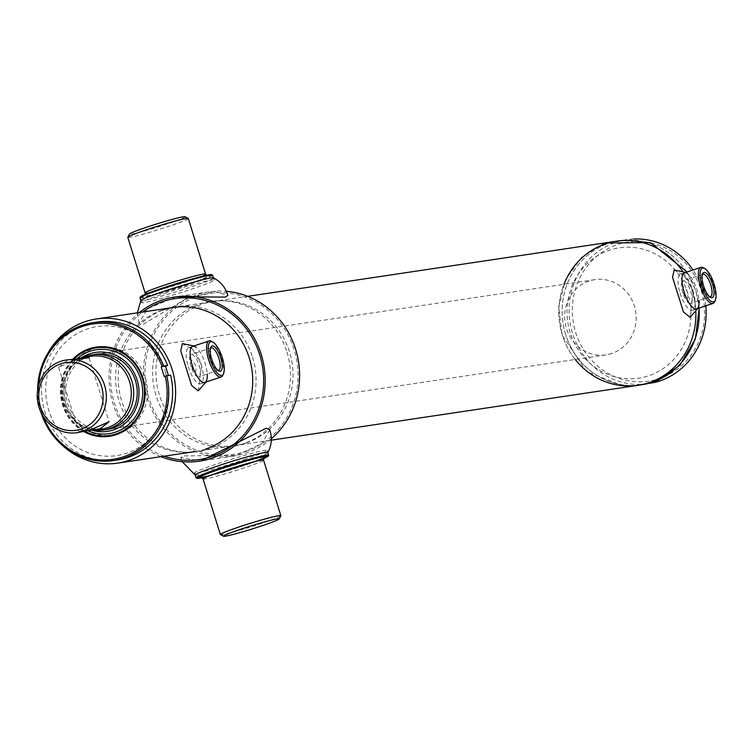 <?xml version="1.0" encoding="UTF-8"?>
<svg xmlns="http://www.w3.org/2000/svg" width="753" height="753" viewBox="0 0 753 753"><rect width="100%" height="100%" fill="white"/><g stroke="black" fill="none" stroke-linecap="round" stroke-linejoin="round"><path stroke-width="0.56" stroke-dasharray="3.77 2.82" d="M701.25 290.63A70.33 66.057 81.5 0 1 659.355 378.627A70.33 66.057 81.5 0 1 575.697 332.525A70.33 66.057 81.5 0 1 617.592 244.527A70.33 66.057 81.5 0 1 701.25 290.63M633.593 238.993A72.872 68.438 -98.5 0 0 626.835 239.642A72.872 68.438 -98.5 0 0 572.581 333.41A72.872 68.438 -98.5 0 0 648.389 383.776A72.872 68.438 -98.5 0 0 655.044 382.411M705.815 305.822A72.872 68.438 -98.5 0 0 702.653 290.009A72.872 68.438 -98.5 0 0 693.052 269.998M648.389 383.776L641.443 384.811A72.872 68.438 81.5 0 1 565.625 334.445A72.872 68.438 81.5 0 1 619.888 240.678A72.872 68.438 81.5 0 1 695.697 291.044A72.872 68.438 81.5 0 1 698.972 308.099M61.671 444.656A72.872 68.438 81.5 0 1 42.046 412.748A72.872 68.438 81.5 0 1 47.976 353.053M692.384 291.543A72.872 68.438 81.5 0 1 695.847 311.921A72.872 68.438 81.5 0 0 692.384 291.543A72.872 68.438 81.5 0 0 682.378 270.939A72.872 68.438 81.5 0 1 692.384 291.543M638.13 385.31A72.872 68.438 81.5 0 1 562.312 334.944A72.872 68.438 81.5 0 1 616.575 241.176M683.282 292.898C686.877 300.569 688.308 300.353 687.593 292.258C683.46 284.766 682.03 284.982 683.282 292.898M191.478 366.447C195.074 374.109 196.505 373.902 195.78 365.798C191.657 358.315 190.217 358.532 191.478 366.447M165.331 371.606A65.266 61.294 81.5 0 1 126.457 453.259A65.266 61.294 81.5 0 1 48.832 410.479A65.266 61.294 81.5 0 1 87.706 328.826A65.266 61.294 81.5 0 1 165.331 371.606M73.37 358.927L67.506 360.292L58.612 367.313L79.187 358.409M102.192 428.937A36.756 34.516 81.5 0 1 63.261 401.01A36.756 34.516 81.5 0 1 62.264 394.327A36.756 34.516 81.5 0 1 85.842 357.553A36.756 34.516 81.5 0 1 91.32 356.235M88.506 430.622L78.528 431.234L84.242 431.62M94.332 430.104A38.017 35.711 81.5 0 1 63.29 401.123A38.017 35.711 81.5 0 1 62.254 394.214A38.017 35.711 81.5 0 1 83.461 357.411M611.709 353.505A38.017 35.711 81.5 0 1 606.043 354.87A38.017 35.711 81.5 0 1 565.682 325.597A38.017 35.711 81.5 0 1 589.138 281.029A38.017 35.711 81.5 0 1 594.795 279.664A38.017 35.711 81.5 0 1 635.165 308.937A38.017 35.711 81.5 0 1 611.709 353.505M83.95 431.657A45.086 42.347 81.5 0 1 73.079 358.965M96.431 347.782A44.352 41.66 -98.5 0 0 90.04 349.336A44.352 41.66 -98.5 0 0 62.659 401.227A44.352 41.66 -98.5 0 0 109.552 435.516M41.001 412.39A69.7 65.464 81.5 0 1 37.65 389.95M117.393 459.979A69.7 65.464 81.5 0 1 43.392 406.309A69.7 65.464 81.5 0 1 86.388 324.599A69.7 65.464 81.5 0 1 96.77 322.105M38.572 385.527A68.429 64.278 -98.5 0 0 43.185 416.353M164.229 376.519L168.418 375.502M170.63 375.173L168.531 375.869M92.346 430.358A39.918 37.49 81.5 0 1 65.859 403.768A39.918 37.49 81.5 0 1 81.399 357.807M87.997 430.782A42.45 39.871 81.5 0 1 64.89 404.333A42.45 39.871 81.5 0 1 77.352 358.503M85.117 431.469A44.352 41.66 81.5 0 1 63.196 404.898A44.352 41.66 81.5 0 1 74.265 358.795M145.376 378.025A44.352 41.66 81.5 0 1 112.348 435.102A44.352 41.66 81.5 0 1 66.208 404.446A44.352 41.66 81.5 0 1 99.227 347.368A44.352 41.66 81.5 0 1 145.376 378.025M105.326 429.699A38.017 35.711 81.5 0 1 67.554 403.203A38.017 35.711 81.5 0 1 94.097 354.588M575.226 359.473A72.872 68.438 81.5 0 1 562.312 334.944A72.872 68.438 81.5 0 1 563.988 284.276M570.19 332.619A65.897 61.897 81.5 0 1 609.441 250.175A65.897 61.897 81.5 0 1 687.818 293.369A65.897 61.897 81.5 0 1 648.578 375.813A65.897 61.897 81.5 0 1 570.19 332.619M565.625 334.445A72.872 68.438 81.5 0 1 609.026 243.285A72.872 68.438 81.5 0 1 695.697 291.044A72.872 68.438 81.5 0 1 652.296 382.204A72.872 68.438 81.5 0 1 565.625 334.445M193.926 345.985L195.912 347.265A19.013 6.438 -108.5 0 1 205.174 363.464A19.013 6.438 -108.5 0 1 207.244 374.025M198.237 390.863L201.606 364.932L192.382 349.298L182.367 343.584M685.729 272.445L687.715 273.716A19.013 6.438 -108.5 0 1 696.977 289.914A19.013 6.438 -108.5 0 1 699.048 300.485M690.04 317.314L693.419 291.383L684.176 275.739L674.17 270.045M271.306 438.754A83.009 77.964 81.5 0 1 233.816 456.017A83.009 77.964 81.5 0 1 147.447 398.648A83.009 77.964 81.5 0 1 209.259 291.835A83.009 77.964 81.5 0 1 226.38 291.298M160.963 456.666A83.009 77.964 81.5 0 1 113.025 403.796A83.009 77.964 81.5 0 1 139.409 312.533M252.547 357.242A73.314 68.852 81.5 0 1 208.882 448.957A73.314 68.852 81.5 0 1 121.685 400.907A73.314 68.852 81.5 0 1 165.349 309.191A73.314 68.852 81.5 0 1 252.547 357.242M286.968 352.093A73.314 68.852 81.5 0 1 243.304 443.809A73.314 68.852 81.5 0 1 156.106 395.758A73.314 68.852 81.5 0 1 199.771 304.043A73.314 68.852 81.5 0 1 286.968 352.093M202.133 477.684A37.386 2.09 162.7 0 0 245.233 465.203A37.386 2.09 162.7 0 0 263.588 458.549M196.147 477.901A38.017 2.118 162.7 0 0 245.262 464.573A38.017 2.118 162.7 0 0 268.633 455.33M243.756 459.735A38.017 2.118 162.7 0 0 267.146 450.36A38.017 2.118 162.7 0 0 217.946 463.603A38.017 2.118 162.7 0 0 194.556 472.978A38.017 2.118 162.7 0 0 243.756 459.735M220.431 534.592A31.682 1.77 162.7 0 0 261.366 523.486A31.682 1.77 162.7 0 0 280.831 515.777M211.706 274.685A37.386 2.09 -17.3 0 1 188.796 283.994A37.386 2.09 -17.3 0 1 140.434 296.88M212.591 275.193A38.017 2.118 -17.3 0 1 189.201 284.568A38.017 2.118 -17.3 0 1 139.992 297.802M164.888 293.265A38.017 2.118 -17.3 0 1 214.097 280.022A38.017 2.118 -17.3 0 1 190.707 289.397A38.017 2.118 -17.3 0 1 141.498 302.64A38.017 2.118 -17.3 0 1 164.888 293.265M188.288 218.483A31.682 1.77 -17.3 0 1 168.804 226.295A31.682 1.77 -17.3 0 1 127.794 237.327M185.05 216.751A29.151 1.628 -17.3 0 1 167.185 224.008A29.151 1.628 -17.3 0 1 129.478 234.061M269.725 429.822L262.176 443.376L236.442 455.443L183.28 455.904L180.786 457.57L200.844 460.93M195.215 475.096L195.3 475.134A38.017 2.118 162.7 0 0 197.559 475.058A38.017 2.118 162.7 0 0 237.308 464.121A38.017 2.118 162.7 0 0 267.767 452.562L267.814 452.487M176.174 296.795L147.626 308.655L138.928 323.178L142.43 324.769L187.375 297.943L214.859 291.637L227.867 295.43M213.353 277.866A38.017 2.118 -17.3 0 1 185.078 288.973A38.017 2.118 -17.3 0 1 143.221 300.588A38.017 2.118 -17.3 0 1 140.886 300.438M703.509 267.852A19.013 6.438 -108.5 0 1 713.383 284.446A19.013 6.438 -108.5 0 1 714.738 301.492M680.11 293.162A19.013 6.438 71.5 0 0 692.581 310.236A19.013 6.438 71.5 0 0 693.024 291.232A19.013 6.438 71.5 0 0 680.552 274.167A19.013 6.438 71.5 0 0 680.11 293.162M702.285 274.779A11.803 4 71.5 0 0 701.871 275.485A11.803 4 71.5 0 0 702.718 286.074A11.803 4 71.5 0 0 708.846 296.381A11.803 4 71.5 0 0 709.599 296.691M682.764 292.729A11.803 4 -108.5 0 1 683.037 280.935A11.803 4 -108.5 0 1 690.783 291.533A11.803 4 -108.5 0 1 690.51 303.327A11.803 4 -108.5 0 1 682.764 292.729M211.706 341.391A19.013 6.438 -108.5 0 1 221.58 357.986A19.013 6.438 -108.5 0 1 222.935 375.041M188.306 366.711A19.013 6.438 71.5 0 0 200.778 383.776A19.013 6.438 71.5 0 0 201.22 364.781A19.013 6.438 71.5 0 0 188.749 347.717A19.013 6.438 71.5 0 0 188.306 366.711M210.473 348.328A11.803 4 71.5 0 0 210.068 349.025A11.803 4 71.5 0 0 210.906 359.623A11.803 4 71.5 0 0 217.033 369.921A11.803 4 71.5 0 0 217.786 370.241M190.961 366.278A11.803 4 -108.5 0 1 191.224 354.484A11.803 4 -108.5 0 1 198.971 365.083A11.803 4 -108.5 0 1 198.698 376.876A11.803 4 -108.5 0 1 190.961 366.278M246.099 442.952A72.872 68.438 -98.5 0 0 289.5 351.783A72.872 68.438 -98.5 0 0 202.83 304.024A72.872 68.438 -98.5 0 0 159.429 395.193A72.872 68.438 -98.5 0 0 246.099 442.952M245.694 451.499A81.38 76.43 -98.5 0 0 294.169 349.693A81.38 76.43 -98.5 0 0 197.371 296.353A81.38 76.43 -98.5 0 0 148.906 398.158A81.38 76.43 -98.5 0 0 245.694 451.499M205.823 448.976A72.872 68.438 81.5 0 1 119.153 401.217A72.872 68.438 81.5 0 1 162.554 310.048M164.239 456.177A81.38 76.43 81.5 0 1 111.519 390.374A81.38 76.43 81.5 0 1 142.684 312.043M203.046 478.946A31.682 1.77 162.7 0 0 244.057 467.914A31.682 1.77 162.7 0 0 263.55 460.102M263.955 457.899A34.214 1.911 -17.3 0 1 244.16 465.363A34.214 1.911 -17.3 0 1 210.162 475.51M205.597 274.054A31.682 1.77 -17.3 0 1 186.104 281.867A31.682 1.77 -17.3 0 1 145.103 292.898M164.483 287.637A34.214 1.911 162.7 0 0 145.564 296.089A34.214 1.911 162.7 0 0 187.723 284.154A34.214 1.911 162.7 0 0 206.642 275.702A34.214 1.911 162.7 0 0 164.483 287.637M619.888 240.678L626.835 239.642M194.961 451.584L271.287 440.166M173.406 307.44L247.681 296.334M89.165 357.797L109.081 421.718M107.114 429.483L606.043 354.87M95.866 354.277L594.795 279.664M58.612 367.313L78.528 431.234M109.769 435.488L112.348 435.102M96.648 347.754L99.227 347.368M604.49 242.984L581.495 257.375L565.475 279.843L558.707 307.064L562.115 335.123L586.474 371.455L626.044 387.117M699.208 308.024L695.904 290.856L687.103 271.984M206.774 379.841L205.955 382.053M698.586 306.292L697.767 308.504M233.816 456.017L202.171 460.751M209.259 291.835L177.623 296.56M201.211 477.327C203.498 477.609 217.796 473.628 244.113 465.382L255.672 461.325M267.146 450.36L267.795 452.431M194.556 472.978L195.196 475.039M145.065 294.451L144.51 295.28C143.861 295.618 144.887 294.282 164.54 287.618C190.848 279.372 205.155 275.391 207.433 275.673L206.51 275.316M214.097 280.022L213.438 277.904M141.498 302.64L140.839 300.513M180.786 457.57L182.264 461.702M138.928 323.169L137.357 312.834M696.544 308.909L692.581 310.236M701.871 275.485L702.596 273.772M702.991 274.28L683.037 280.935M710.465 296.673L690.51 303.327M708.846 296.381L710.446 297.313M684.515 272.85L680.552 274.167M204.741 382.458L200.778 383.776M210.068 349.025L210.784 347.321M211.179 347.82L191.224 354.484M218.652 370.222L198.698 376.876M217.033 369.921L218.643 370.862M192.702 346.389L188.749 347.717"/><path stroke-width="1.13" d="M655.044 382.411A72.872 68.438 -98.5 0 0 705.815 305.822M698.972 308.099A72.872 68.438 81.5 0 1 641.443 384.811M693.052 269.998A72.872 68.438 -98.5 0 0 633.593 238.993M47.976 353.053A72.872 68.438 81.5 0 1 96.309 318.971A72.872 68.438 81.5 0 1 172.117 369.337A72.872 68.438 81.5 0 1 117.854 463.104A72.872 68.438 81.5 0 1 61.671 444.656M575.226 359.473A72.872 68.438 81.5 0 0 652.239 381.517A72.872 68.438 81.5 0 0 695.847 311.921A72.872 68.438 81.5 0 1 638.13 385.31L271.287 440.166M247.681 296.334L616.575 241.176A72.872 68.438 81.5 0 1 682.378 270.939A72.872 68.438 81.5 0 0 618.881 240.866A72.872 68.438 81.5 0 0 563.988 284.276M77.23 432.664A36.756 34.516 81.5 0 1 38.215 404.37A36.756 34.516 81.5 0 1 60.889 361.28A36.756 34.516 81.5 0 1 66.368 359.972A36.756 34.516 81.5 0 1 105.382 388.266A36.756 34.516 81.5 0 1 82.708 431.356A36.756 34.516 81.5 0 1 77.23 432.664L89.325 430.358L109.081 421.718L100.187 428.739L88.506 430.622M79.187 358.409L83.451 357.411L89.165 357.797L66.368 359.972M103.556 430.01A38.017 35.711 81.5 0 0 109.223 428.655A38.017 35.711 81.5 0 0 132.679 384.077A38.017 35.711 81.5 0 0 92.318 354.804A38.017 35.711 81.5 0 0 86.651 356.169A38.017 35.711 81.5 0 0 83.461 357.411L91.32 356.235A36.756 34.516 81.5 0 1 130.335 384.538A36.756 34.516 81.5 0 1 107.67 427.619A36.756 34.516 81.5 0 1 102.192 428.937L94.323 430.114A38.017 35.711 81.5 0 0 103.556 430.01L107.114 429.483M60.777 363.831A34.214 32.134 -98.5 0 0 40.398 406.639A34.214 32.134 -98.5 0 0 81.098 429.069A34.214 32.134 -98.5 0 0 101.476 386.261A34.214 32.134 -98.5 0 0 60.777 363.831M73.079 358.965A45.086 42.347 81.5 0 1 89.391 348.705A45.086 42.347 81.5 0 1 143.023 378.26A45.086 42.347 81.5 0 1 116.169 434.669A45.086 42.347 81.5 0 1 83.95 431.657M109.552 435.516A44.352 41.66 -98.5 0 0 116.376 433.907A44.352 41.66 -98.5 0 0 143.71 381.79A44.352 41.66 -98.5 0 0 96.431 347.782M43.185 416.353A68.429 64.278 -98.5 0 0 123.097 456.92A68.429 64.278 -98.5 0 0 165.189 376.189L166.761 375.747A69.7 65.464 81.5 0 1 123.906 458.069A69.7 65.464 81.5 0 1 113.515 460.554A69.7 65.464 81.5 0 1 41.001 412.39M166.761 375.747L170.63 375.173A69.7 65.464 81.5 0 1 127.775 457.485A69.7 65.464 81.5 0 1 117.393 459.979L113.515 460.554M37.65 389.95A69.7 65.464 81.5 0 1 82.51 325.174A69.7 65.464 81.5 0 1 92.901 322.689A69.7 65.464 81.5 0 1 163.749 366.09L162.187 366.532A68.429 64.278 -98.5 0 0 82.463 326.454A68.429 64.278 -98.5 0 0 38.572 385.527M162.187 366.532L165.519 366.203L167.618 365.506L163.749 366.09M161.217 366.852L164.229 376.519L165.189 376.189M168.418 375.502L165.519 366.203M92.901 322.689L96.77 322.105A69.7 65.464 81.5 0 1 167.618 365.506M81.399 357.807A39.918 37.49 81.5 0 1 137.112 379.992A39.918 37.49 81.5 0 1 129.017 419.525A39.918 37.49 81.5 0 1 92.346 430.358M77.352 358.503A42.45 39.871 81.5 0 1 140.67 379.041A42.45 39.871 81.5 0 1 130.184 423.054A42.45 39.871 81.5 0 1 87.997 430.782M74.265 358.795A44.352 41.66 81.5 0 1 96.215 347.82A44.352 41.66 81.5 0 1 142.364 378.477A44.352 41.66 81.5 0 1 109.336 435.554A44.352 41.66 81.5 0 1 85.117 431.469M94.097 354.588A38.017 35.711 81.5 0 1 135.418 380.557A38.017 35.711 81.5 0 1 105.326 429.699M207.244 374.025A19.013 6.438 -108.5 0 1 206.774 379.841A19.013 6.438 -108.5 0 1 192.269 365.393A19.013 6.438 -108.5 0 1 195.912 347.265M193.926 345.985L182.367 343.584L180.739 350.832L191.638 385.48L198.237 390.863L205.955 382.053M699.048 300.485A19.013 6.438 -108.5 0 1 698.586 306.292A19.013 6.438 -108.5 0 1 684.072 291.844A19.013 6.438 -108.5 0 1 687.715 273.716M685.729 272.445L674.17 270.045L672.542 277.273L683.432 311.911L690.04 317.314L697.767 308.504M226.38 291.298A83.009 77.964 81.5 0 1 295.618 349.204A83.009 77.964 81.5 0 1 271.306 438.754M139.409 312.533A83.009 77.964 81.5 0 1 174.837 296.983A83.009 77.964 81.5 0 1 261.197 354.352A83.009 77.964 81.5 0 1 199.385 461.165A83.009 77.964 81.5 0 1 160.963 456.666M263.588 458.549A37.386 2.09 162.7 0 0 268.219 456.12A37.386 2.09 162.7 0 0 219.848 469.006A37.386 2.09 162.7 0 0 196.938 478.315A37.386 2.09 162.7 0 0 202.133 477.684M268.219 456.12L268.633 455.33A38.017 2.118 162.7 0 0 268.652 455.198A38.017 2.118 162.7 0 0 219.452 468.432A38.017 2.118 162.7 0 0 196.053 477.807A38.017 2.118 162.7 0 0 196.147 477.901L196.938 478.315M279.175 518.939L280.831 515.777A31.682 1.77 162.7 0 0 280.85 515.673A31.682 1.77 162.7 0 0 239.849 526.705A31.682 1.77 162.7 0 0 220.356 534.517A31.682 1.77 162.7 0 0 220.431 534.592L223.603 536.249A29.151 1.628 162.7 0 0 261.253 526.027A29.151 1.628 162.7 0 0 279.175 518.939A29.151 1.628 162.7 0 0 241.459 528.992A29.151 1.628 162.7 0 0 223.603 536.249M140.839 300.513L139.992 297.802A38.017 2.118 -17.3 0 1 140.011 297.67L140.434 296.88A37.386 2.09 -17.3 0 1 163.41 287.797A37.386 2.09 -17.3 0 1 211.706 274.685L212.497 275.099A38.017 2.118 -17.3 0 1 212.591 275.193L213.438 277.904M140.011 297.67A38.017 2.118 -17.3 0 1 163.382 288.427A38.017 2.118 -17.3 0 1 212.497 275.099M205.597 274.054A31.682 1.77 -17.3 0 0 164.596 285.086A31.682 1.77 -17.3 0 0 145.103 292.898L127.794 237.327A31.682 1.77 -17.3 0 1 127.812 237.223A31.682 1.77 -17.3 0 1 147.287 229.514A31.682 1.77 -17.3 0 1 188.212 218.408A31.682 1.77 -17.3 0 1 188.288 218.483L205.597 274.054L206.51 275.316M127.812 237.223L129.478 234.061A29.151 1.628 -17.3 0 1 147.39 226.973A29.151 1.628 -17.3 0 1 185.05 216.751L188.212 218.408M200.844 460.93L266.214 428.231L269.725 429.822C272.351 437.7 271.701 445.277 267.767 452.562A38.017 2.118 162.7 0 0 265.423 452.412A38.017 2.118 162.7 0 0 223.575 464.027A38.017 2.118 162.7 0 0 195.3 475.134M137.357 312.834L140.886 300.438A38.017 2.118 -17.3 0 1 171.336 288.879A38.017 2.118 -17.3 0 1 211.085 277.942A38.017 2.118 -17.3 0 1 213.353 277.866C220.714 281.622 225.552 287.477 227.867 295.43L225.363 297.096L176.174 296.795M702.031 285.933A17.743 6.005 71.5 0 0 715.35 300.042A17.743 6.005 71.5 0 0 714.079 284.126A17.743 6.005 71.5 0 0 704.874 268.642A17.743 6.005 71.5 0 0 702.031 285.933M715.35 300.042L714.738 301.492A19.013 6.438 -108.5 0 1 712.94 303.44A19.013 6.438 -108.5 0 1 700.469 286.375A19.013 6.438 -108.5 0 1 700.911 267.371A19.013 6.438 -108.5 0 1 703.509 267.852L704.874 268.642M703.547 285.707A13.3 4.509 -108.5 0 1 702.596 273.772A13.3 4.509 -108.5 0 1 712.573 284.352A13.3 4.509 -108.5 0 1 710.446 297.313A13.3 4.509 -108.5 0 1 703.547 285.707M709.599 296.691A11.803 4 71.5 0 0 710.465 296.673A11.803 4 71.5 0 0 710.728 284.879A11.803 4 71.5 0 0 702.991 274.28A11.803 4 71.5 0 0 702.285 274.779M210.228 359.473A17.743 6.005 71.5 0 0 223.547 373.592A17.743 6.005 71.5 0 0 222.276 357.675A17.743 6.005 71.5 0 0 213.061 342.191A17.743 6.005 71.5 0 0 210.228 359.473M223.547 373.592L222.935 375.041A19.013 6.438 -108.5 0 1 221.137 376.98A19.013 6.438 -108.5 0 1 208.666 359.915A19.013 6.438 -108.5 0 1 209.108 340.921A19.013 6.438 -108.5 0 1 211.706 341.391L213.061 342.191M211.734 359.247A13.3 4.509 -108.5 0 1 210.784 347.321A13.3 4.509 -108.5 0 1 220.77 357.901A13.3 4.509 -108.5 0 1 218.643 370.862A13.3 4.509 -108.5 0 1 211.734 359.247M217.786 370.241A11.803 4 71.5 0 0 218.652 370.222A11.803 4 71.5 0 0 218.925 358.419A11.803 4 71.5 0 0 211.179 347.82A11.803 4 71.5 0 0 210.473 348.328M142.684 312.043A81.38 76.43 81.5 0 1 162.949 301.501A81.38 76.43 81.5 0 1 259.747 354.842A81.38 76.43 81.5 0 1 211.273 456.647A81.38 76.43 81.5 0 1 164.239 456.177M162.554 310.048A72.872 68.438 81.5 0 1 249.224 357.807A72.872 68.438 81.5 0 1 205.823 448.976M280.85 515.673L263.55 460.102A31.682 1.77 162.7 0 0 222.54 471.133A31.682 1.77 162.7 0 0 203.046 478.946L201.211 477.327M210.162 475.51A34.214 1.911 -17.3 0 1 220.93 468.846A34.214 1.911 -17.3 0 1 254.646 458.775A34.214 1.911 -17.3 0 1 263.955 457.899M117.854 463.104L194.961 451.584M96.309 318.971L173.406 307.44M92.318 354.804L95.866 354.277M626.044 387.117L655.345 382.289L679.931 365.158L695.433 338.841L699.208 308.024M604.49 242.984L650.376 242.617L687.103 271.984M202.171 460.751L199.385 461.165M177.623 296.56L174.837 296.983M267.795 452.431L268.652 455.198M203.046 478.946L220.356 534.517M195.196 475.039L196.053 477.807M263.55 460.102L264.143 457.72L255.672 461.325M145.103 292.898L145.065 294.451M182.264 461.702L195.215 475.096M712.94 303.44L696.544 308.909M700.911 267.371L684.515 272.85M221.137 376.98L204.741 382.458M209.108 340.921L192.702 346.389"/></g></svg>
